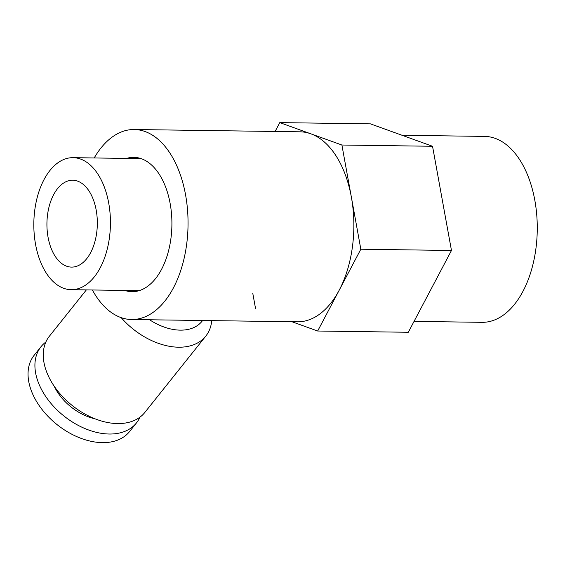 <?xml version="1.0" encoding="UTF-8"?>
<svg xmlns="http://www.w3.org/2000/svg" width="565" height="565" viewBox="0 0 565 565"><rect width="100%" height="100%" fill="white"/><g stroke="black" fill="none" stroke-linecap="round" stroke-linejoin="round"><path stroke-width="0.85" d="M414.046 321.386L482.037 322.325A92.971 53.943 -89.2 0 0 499.368 317.671A92.971 53.943 -89.2 0 0 536.75 215.025A92.971 53.943 -89.2 0 0 484.608 136.405L402.012 135.261M79.63 264.936A43.434 25.199 -89.2 0 0 97.088 216.981A43.434 25.199 -89.2 0 0 72.73 180.249A43.434 25.199 -89.2 0 0 46.93 223.33A43.434 25.199 -89.2 0 0 71.529 267.104A43.434 25.199 -89.2 0 0 79.63 264.936M83.528 286.384A66.013 38.3 -89.2 0 0 110.069 213.492A66.013 38.3 -89.2 0 0 73.04 157.67A66.013 38.3 -89.2 0 0 33.829 223.147A66.013 38.3 -89.2 0 0 71.218 289.69A66.013 38.3 -89.2 0 0 83.528 286.384M255.557 308.603L252.788 293.369M275.113 131.468L279.788 122.612L341.896 145.021L360.83 249.222L317.664 331.019L291.95 321.732M279.788 122.612L370.428 123.862L432.536 146.271L341.896 145.021M360.83 249.222L451.47 250.479L432.536 146.271M317.664 331.019L408.304 332.269L451.47 250.479M211.727 320.623A61.077 39.847 -141.4 0 1 205.78 336.119L144.802 412.478A61.077 39.847 -141.4 0 1 72.214 405.5A61.077 39.847 -141.4 0 1 49.353 336.26L86.367 289.902M94.969 418.799A43.434 28.335 -141.4 0 1 54.212 386.248M139.951 417.168A61.077 39.847 -141.4 0 1 136.455 422.931A61.077 39.847 -141.4 0 1 63.866 415.953A61.077 39.847 -141.4 0 1 41.005 346.705A61.077 39.847 -141.4 0 1 45.857 342.023M131.61 319.522L297.416 321.81A95.005 55.123 -89.2 0 0 353.845 227.575A95.005 55.123 -89.2 0 0 300.043 131.815L134.237 129.519A95.005 55.123 90.8 0 1 188.039 225.28A95.005 55.123 90.8 0 1 131.61 319.522A95.005 55.123 90.8 0 1 92.378 289.979M126.602 158.412A67.186 38.978 90.8 0 1 133.856 157.345A67.186 38.978 90.8 0 1 171.901 225.061A67.186 38.978 90.8 0 1 131.998 291.695A67.186 38.978 90.8 0 1 124.78 290.431M94.2 157.96A95.005 55.123 90.8 0 1 100.98 147.974A95.005 55.123 90.8 0 1 134.237 129.519M202.623 320.503L202.016 321.266A48.858 31.873 -141.4 0 1 149.577 319.769M136.455 422.931L129.583 431.54A61.077 39.847 -141.4 0 1 56.994 424.562A61.077 39.847 -141.4 0 1 34.133 355.314L41.005 346.705M205.78 336.119A61.077 39.847 -141.4 0 1 121.193 317.65M141.073 158.61L73.04 157.67M139.244 290.629L71.218 289.69"/></g></svg>
